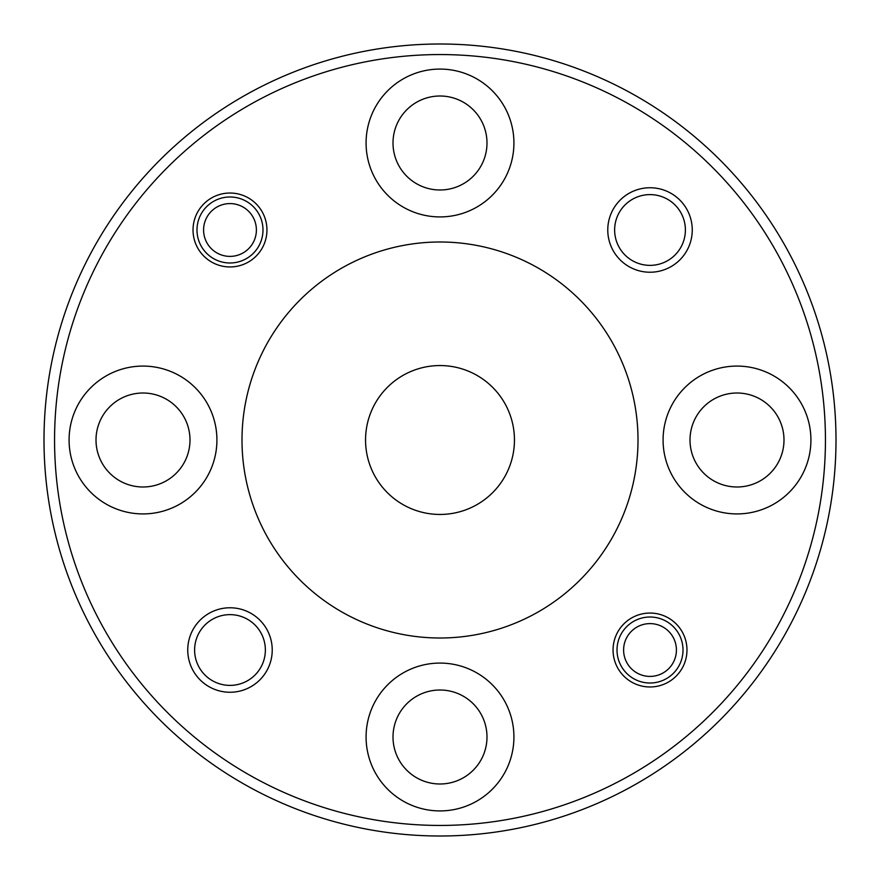 <?xml version="1.0" encoding="UTF-8"?>
<svg xmlns="http://www.w3.org/2000/svg" width="880" height="880" viewBox="0 0 880 880"><rect width="100%" height="100%" fill="white"/><g stroke="black" fill="none" stroke-linecap="round" stroke-linejoin="round"><path stroke-width="1.32" d="M194.612 650.012A35.376 35.376 0 0 1 229.988 614.636A35.376 35.376 0 0 1 265.364 650.012A35.376 35.376 0 0 1 229.988 685.388A35.376 35.376 0 0 1 194.612 650.012M614.636 229.988A35.376 35.376 0 0 1 650.012 194.612A35.376 35.376 0 0 1 685.388 229.988A35.376 35.376 0 0 1 650.012 265.364A35.376 35.376 0 0 1 614.636 229.988M393.008 143A46.992 46.992 0 0 1 440 96.008A46.992 46.992 0 0 1 486.992 143A46.992 46.992 0 0 1 440 189.992A46.992 46.992 0 0 1 393.008 143M96.008 440A46.992 46.992 0 0 1 143 393.008A46.992 46.992 0 0 1 189.992 440A46.992 46.992 0 0 1 143 486.992A46.992 46.992 0 0 1 96.008 440M690.008 440A46.992 46.992 0 0 1 737 393.008A46.992 46.992 0 0 1 783.992 440A46.992 46.992 0 0 1 737 486.992A46.992 46.992 0 0 1 690.008 440M393.008 737A46.992 46.992 0 0 1 440 690.008A46.992 46.992 0 0 1 486.992 737A46.992 46.992 0 0 1 440 783.992A46.992 46.992 0 0 1 393.008 737M187.748 650.012A42.24 42.24 0 0 1 229.988 607.772A42.24 42.24 0 0 1 272.228 650.012A42.24 42.24 0 0 1 229.988 692.252A42.24 42.24 0 0 1 187.748 650.012M607.772 229.988A42.24 42.24 0 0 1 650.012 187.748A42.24 42.24 0 0 1 692.252 229.988A42.24 42.24 0 0 1 650.012 272.228A42.24 42.24 0 0 1 607.772 229.988M193.028 229.988A36.96 36.96 0 0 1 229.988 193.028A36.96 36.96 0 0 1 266.948 229.988A36.96 36.96 0 0 1 229.988 266.948A36.96 36.96 0 0 1 193.028 229.988M613.052 650.012A36.96 36.96 0 0 1 650.012 613.052A36.96 36.96 0 0 1 686.972 650.012A36.96 36.96 0 0 1 650.012 686.972A36.96 36.96 0 0 1 613.052 650.012M836 440A396 396 0 0 1 440 836A396 396 0 0 1 44 440A396 396 0 0 1 440 44A396 396 0 0 1 836 440M366.08 143A73.92 73.92 0 0 1 440 69.08A73.92 73.92 0 0 1 513.92 143A73.92 73.92 0 0 1 440 216.92A73.92 73.92 0 0 1 366.08 143M69.08 440A73.92 73.92 0 0 1 143 366.08A73.92 73.92 0 0 1 216.92 440A73.92 73.92 0 0 1 143 513.92A73.92 73.92 0 0 1 69.08 440M663.08 440A73.92 73.92 0 0 1 737 366.08A73.92 73.92 0 0 1 810.92 440A73.92 73.92 0 0 1 737 513.92A73.92 73.92 0 0 1 663.08 440M366.08 737A73.92 73.92 0 0 1 440 663.08A73.92 73.92 0 0 1 513.92 737A73.92 73.92 0 0 1 440 810.92A73.92 73.92 0 0 1 366.08 737M54.56 440A385.44 385.44 0 0 0 440 825.44A385.44 385.44 0 0 0 825.44 440A385.44 385.44 0 0 0 440 54.56A385.44 385.44 0 0 0 54.56 440M638 440A198 198 0 0 1 440 638A198 198 0 0 1 242 440A198 198 0 0 1 440 242A198 198 0 0 1 638 440M365.552 440A74.448 74.448 0 0 1 440 365.552A74.448 74.448 0 0 1 514.448 440A74.448 74.448 0 0 1 440 514.448A74.448 74.448 0 0 1 365.552 440M683.012 650.012A33 33 0 0 1 650.012 683.012A33 33 0 0 1 617.012 650.012A33 33 0 0 1 650.012 617.012A33 33 0 0 1 683.012 650.012M676.412 650.012A26.4 26.4 0 0 1 650.012 676.412A26.4 26.4 0 0 1 623.612 650.012A26.4 26.4 0 0 1 650.012 623.612A26.4 26.4 0 0 1 676.412 650.012M262.988 229.988A33 33 0 0 1 229.988 262.988A33 33 0 0 1 196.988 229.988A33 33 0 0 1 229.988 196.988A33 33 0 0 1 262.988 229.988M256.388 229.988A26.4 26.4 0 0 1 229.988 256.388A26.4 26.4 0 0 1 203.588 229.988A26.4 26.4 0 0 1 229.988 203.588A26.4 26.4 0 0 1 256.388 229.988"/></g></svg>

